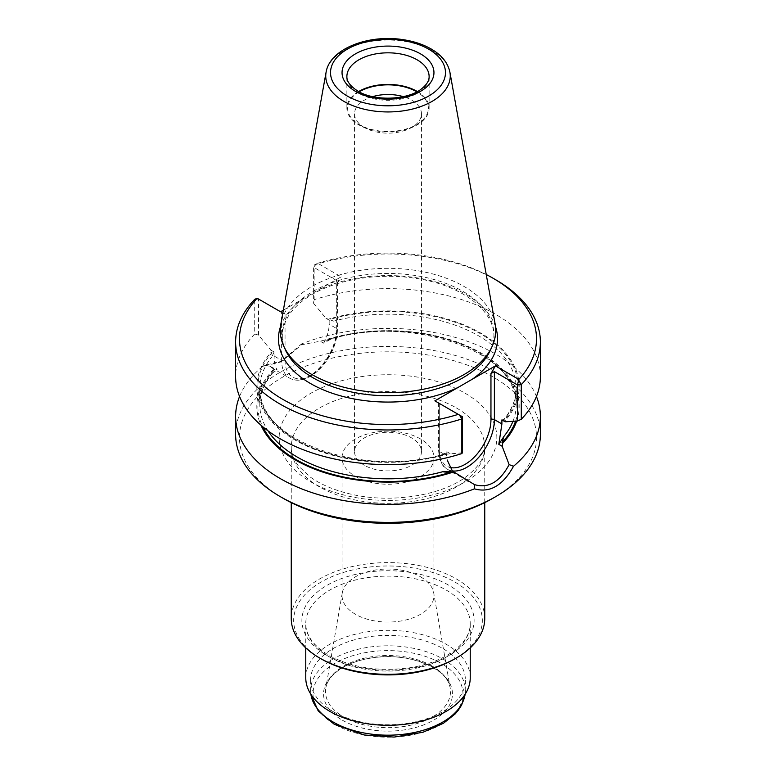 <?xml version="1.0" encoding="UTF-8"?>
<svg xmlns="http://www.w3.org/2000/svg" width="776" height="776" viewBox="0 0 776 776"><rect width="100%" height="100%" fill="white"/><g stroke="black" fill="none" stroke-linecap="round" stroke-linejoin="round"><path stroke-width="0.58" stroke-dasharray="3.88 2.91" d="M364.342 465.251A33.465 19.322 180 0 1 354.535 451.584A33.465 19.322 180 0 1 375.196 433.735A33.465 19.322 180 0 1 411.658 437.926A33.465 19.322 180 0 1 421.465 451.584A33.465 19.322 180 0 1 400.804 469.441A33.465 19.322 180 0 1 364.342 465.251M493.012 498.202A148.507 85.738 0 0 0 493.012 376.942A148.507 85.738 0 0 0 282.988 376.942A148.507 85.738 0 0 0 282.988 498.202M495.146 324.096A107.718 62.187 0 0 0 388 268.321A107.718 62.187 0 0 0 280.854 324.096M273.569 371.898L271.978 373.314A128.195 74.011 0 0 0 259.805 404.791C259.844 393.306 264.432 382.335 273.569 371.898L273.986 370.162L273.22 369.715A131.163 75.728 0 0 0 260.949 425.19M516.67 421.067A131.163 75.728 0 0 0 465.328 345.204A131.163 75.728 0 0 0 324.514 340.101L327.627 340.266L333.486 337.803L323.553 343.157L320.197 341.217L301.534 344.757L282.464 360.859L266.876 364.769L277.187 369.929C275.121 366.825 274.093 362.188 274.103 356.019L274.103 351.974L271.862 356.863L271.969 352.614L271.193 352.168A131.163 75.728 0 0 0 295.249 440.167A131.163 75.728 0 0 0 447.684 454.057L462.389 452.815M323.553 343.157C327.21 336.755 329.082 330.44 329.17 324.222L329.17 320.178L333.728 321.148A128.195 74.011 180 0 1 516.195 388.204A128.195 74.011 180 0 1 504.138 419.535L504.031 420.631L504.807 421.077A131.163 75.728 0 0 0 480.751 333.069A131.163 75.728 0 0 0 328.316 319.188L325.891 318.286L313.611 303.319L314.154 299.672L314.154 265.033L317.724 263.297L341.139 276.819L283.356 310.177M324.514 340.101L320.197 341.217M273.22 369.715L273.831 367.989M271.978 373.314L277.187 369.929M301.534 344.757L301.602 343.904L280.243 362.14L262.482 366.495L266.876 364.778M452.243 470.886A38.945 22.485 120 0 1 447.374 469.218A38.945 22.485 120 0 1 439.313 451.399L446.83 455.735L446.83 451.69L442.272 455.25L445.337 453.63L447.684 454.057M333.728 321.148L328.316 319.188M501.897 419.903L504.138 419.535L504.031 420.631A130.125 75.127 180 0 0 480.014 333.496A130.125 75.127 180 0 0 329.092 319.634M486.242 274.529A148.507 85.738 0 0 0 317.724 263.297M280.592 311.777L285.044 314.338L281.62 312.369L281.62 360.355L274.103 356.019M336.687 284.52L336.687 330.537A2.415 1.397 0 0 0 337.405 329.548A2.415 1.397 0 0 0 336.687 328.558L336.687 280.572L337.405 282.134L336.687 284.52L341.139 276.819M325.891 318.286L329.17 320.178M336.687 280.572L313.611 267.245L313.611 303.319M258.534 335.116L258.534 299.041L254.712 299.352L254.712 333.99L258.534 335.116L270.824 350.083L271.193 352.168M257.001 298.149L281.62 312.369M274.103 351.974L270.824 350.083M462.389 416.731L439.313 403.404L439.313 451.399A2.415 1.397 180 0 1 438.595 450.41A2.415 1.397 180 0 1 439.313 449.42L439.313 403.404L434.861 400.843M450.109 453.591L446.83 451.69M505.176 421.795L504.807 421.077M316.511 263.791L313.611 267.245L314.154 265.033A152.377 87.979 0 0 1 495.748 279.787M540.377 376.622A152.377 87.979 0 0 0 314.154 299.672M254.712 333.99A152.377 87.979 0 0 0 235.623 376.622M536.439 396.497A152.377 87.979 0 0 0 301.602 343.904M262.482 366.495A152.377 87.979 0 0 0 239.561 396.497M540.377 434.415A152.377 87.979 0 0 0 388 346.435A152.377 87.979 0 0 0 235.623 434.415M358.638 91.539A41.118 23.736 0 0 0 346.882 108.165A41.118 23.736 0 0 0 358.929 124.955A41.118 23.736 0 0 0 403.733 130.096A41.118 23.736 0 0 0 429.118 108.165A41.118 23.736 0 0 0 417.362 91.539M359.172 91.83A40.391 23.319 0 0 0 359.433 124.655A40.391 23.319 0 0 0 416.566 124.655A40.391 23.319 0 0 0 416.828 91.83M372.703 96.641A33.465 19.322 0 0 0 354.535 113.82A33.465 19.322 0 0 0 364.342 127.487L359.433 124.655L364.342 127.487A33.465 19.322 0 0 0 411.658 127.487A33.465 19.322 0 0 0 421.465 113.82A33.465 19.322 0 0 0 403.297 96.641M484.748 618.472A96.748 55.853 0 0 0 388 562.61A96.748 55.853 0 0 0 291.252 618.472M470.237 677.807A82.237 47.482 0 0 0 388 630.325A82.237 47.482 0 0 0 305.763 677.807M342.429 720.225A64.447 37.209 0 0 0 450.255 703.541A64.447 37.209 0 0 0 371.316 657.97A64.447 37.209 0 0 0 342.429 720.225M334.98 724.522A74.981 43.291 0 0 0 460.42 705.112A74.981 43.291 0 0 0 368.59 652.092A74.981 43.291 0 0 0 334.98 724.522M333.273 711.689A77.396 44.688 0 0 0 417.624 721.37A77.396 44.688 0 0 0 465.396 680.086A77.396 44.688 0 0 0 388 635.398A77.396 44.688 0 0 0 310.604 680.086A77.396 44.688 0 0 0 333.273 711.689M454.697 658.95A94.332 54.456 0 0 0 454.697 581.932A94.332 54.456 0 0 0 321.303 581.932A94.332 54.456 0 0 0 321.303 658.95M420.495 576.781A45.959 26.53 180 0 1 433.726 592.903A45.959 26.53 180 0 1 433.959 595.541A45.959 26.53 180 0 1 388 622.071A45.959 26.53 180 0 1 342.041 595.541A45.959 26.53 180 0 1 342.274 592.903A45.959 26.53 180 0 1 372.548 570.554A45.959 26.53 180 0 1 420.495 576.781M355.505 476.474A45.959 26.53 0 0 0 405.586 482.226A45.959 26.53 0 0 0 433.959 457.714A45.959 26.53 0 0 0 420.495 438.954A45.959 26.53 0 0 0 370.414 433.202A45.959 26.53 0 0 0 342.041 457.714A45.959 26.53 0 0 0 355.505 476.474M464.96 393.141A108.844 62.837 180 0 1 416.169 498.27A108.844 62.837 180 0 1 282.871 421.31A108.844 62.837 180 0 1 464.96 393.141M490.335 350.325A105.905 61.139 0 0 0 388 273.443A105.905 61.139 0 0 0 285.665 350.325C281.678 342.09 279.573 329.819 289.196 314.794C293.435 308.538 299.468 302.776 307.286 297.528C332.467 280.301 375.836 272.327 414.161 278.167C470.692 285.684 505.807 321.332 490.335 350.325M273.986 370.162A130.125 75.127 0 0 0 262.734 426.713M515.584 421.135A130.125 75.127 0 0 0 464.969 345.795A130.125 75.127 0 0 0 325.28 340.548M285.044 314.338L285.044 360.355A2.415 1.397 180 0 1 281.62 360.355A38.945 22.485 -60 0 0 289.69 378.184A38.945 22.485 -60 0 0 319.693 367.746A38.945 22.485 -60 0 0 336.687 328.558L329.17 324.222M303.814 298.362A109.542 63.244 0 0 0 280.475 326.754M495.524 326.754A109.542 63.244 0 0 0 317.918 290.224M446.908 453.611A130.125 75.127 180 0 1 295.986 439.74A130.125 75.127 180 0 1 271.969 352.614M442.272 455.25A128.195 74.011 180 0 1 259.805 388.204L259.805 404.791A128.195 74.011 0 0 0 268.021 430.855M445.337 453.63C364.817 479.481 255.275 439.565 259.805 388.204A128.195 74.011 180 0 1 271.862 356.863M512.955 421.31A128.195 74.011 0 0 0 516.195 404.791A128.195 74.011 0 0 0 333.486 337.803M336.687 330.537A36.52 21.088 -60 0 1 310.866 375.264A36.52 21.088 -60 0 1 285.044 360.355M439.313 449.42A36.52 21.088 120 0 0 449.711 467.336M346.882 108.165L346.882 76.562A41.118 23.736 0 0 0 358.929 93.353A41.118 23.736 0 0 0 403.733 98.503A41.118 23.736 0 0 0 429.118 76.562L429.118 108.165M449.925 72.294A62.264 35.948 0 0 0 388 40.051A62.264 35.948 0 0 0 326.075 72.294M456.414 407.953A96.748 55.853 180 0 1 484.748 447.451A96.748 55.853 180 0 1 425.025 499.055A96.748 55.853 180 0 1 319.586 486.94A96.748 55.853 180 0 1 291.252 447.451A96.748 55.853 180 0 1 350.975 395.838A96.748 55.853 180 0 1 456.414 407.953M465.115 694.297A77.396 44.688 0 0 0 465.396 690.495A77.396 44.688 0 0 0 388 645.807A77.396 44.688 0 0 0 310.604 690.495A77.396 44.688 0 0 0 310.885 694.297M329.849 657.175A82.237 47.482 0 0 0 419.467 667.467A82.237 47.482 0 0 0 470.237 623.603A82.237 47.482 0 0 0 388 576.132A82.237 47.482 0 0 0 305.763 623.603A82.237 47.482 0 0 0 329.849 657.175M327.113 655.594A86.107 49.712 0 0 0 471.168 633.313A86.107 49.712 0 0 0 365.709 572.426A86.107 49.712 0 0 0 327.113 655.594M432.183 666.08A62.487 36.074 0 0 0 366.99 657.611A62.487 36.074 0 0 0 325.823 688.002A62.487 36.074 0 0 0 343.816 717.092A62.487 36.074 0 0 0 414.753 724.192A62.487 36.074 0 0 0 450.177 688.002A62.487 36.074 0 0 0 432.183 666.08M354.535 113.82L354.535 451.584M421.465 113.82L421.465 451.584M337.405 282.134L337.405 329.548C337.279 338.307 334.631 347.241 329.441 356.339C324.135 365.321 317.733 372.024 310.235 376.447C302.562 380.783 295.704 381.365 289.69 378.184L268.515 365.962M438.595 402.996L438.595 450.41C439.449 460.895 442.378 467.162 447.374 469.218L467.346 480.751M282.464 360.859L280.243 362.14M327.627 340.257C408.108 312.718 520.89 352.614 516.195 404.791L516.195 388.204C516.156 399.194 511.947 409.728 503.546 419.806M411.658 127.487L416.566 124.655M484.748 502.625L484.748 447.451C485.107 457.132 478.811 466.968 465.833 476.949C440.797 495.835 389.921 503.818 350.083 493.953C333.69 490.044 320.275 484.302 309.828 476.706L298.275 465.784C293.474 459.431 291.136 453.32 291.252 447.451L291.252 502.625M470.237 647.892L470.237 623.603C470.227 633.943 464.106 643.508 451.884 652.286C440.642 659.969 426.451 665.158 409.311 667.855C378.542 671.87 351.79 667.719 329.053 655.41C313.601 646.03 305.841 635.428 305.763 623.603L305.763 647.892M465.396 680.086L465.154 694.239M310.604 680.086L310.846 694.239M342.274 592.903L325.823 688.002C326.9 681.532 331.362 675.479 339.209 669.843C347.929 663.868 359.007 659.862 372.451 657.835C408.642 651.636 448.712 668.99 450.177 688.002L433.726 592.903M433.959 595.541L433.959 457.714M342.041 595.541L342.041 457.714"/><path stroke-width="1.16" d="M239.561 396.497A152.377 87.979 0 0 0 235.623 416.373L235.623 434.415A152.377 87.979 0 0 0 280.252 496.621L282.988 498.202A148.507 85.738 0 0 0 493.012 498.202L495.748 496.621A152.377 87.979 0 0 0 540.377 434.415L540.377 416.373A152.377 87.979 0 0 0 536.439 396.497M326.075 72.294L280.854 324.096A107.718 62.187 0 0 0 283.909 346.513A107.718 62.187 0 0 0 311.836 374.488A107.718 62.187 0 0 0 415.955 390.57A107.718 62.187 0 0 0 492.091 346.513A107.718 62.187 0 0 0 495.146 324.096L449.925 72.294C447.985 63.031 441.932 55.377 431.757 49.325C423.405 44.416 413.579 41.147 402.278 39.537C367.921 34.29 329.684 49.024 326.075 72.294A62.264 35.948 0 0 0 343.972 101.413A62.264 35.948 0 0 0 414.762 108.456A62.264 35.948 0 0 0 449.925 72.294M260.949 425.19A131.163 75.728 0 0 0 451.486 472.632L442.514 471.779L452.447 471.11L474.466 484.612C488.288 488.676 499.841 482.012 509.124 464.611L502.169 446.278L498.813 444.338L501.897 423.938L501.897 419.903L505.176 421.795L517.466 421.019L517.466 384.935L494.38 371.607L494.38 419.603L501.897 423.938M498.813 444.338L504.022 436.267L502.014 442.582L502.78 443.018A131.163 75.728 0 0 0 516.67 421.067M452.447 471.11L447.16 459.945M502.78 443.018L502.169 446.278M451.486 472.632L455.803 473.05M474.466 484.622L474.398 488.841C489.763 493.216 502.809 485.679 513.518 466.25L509.124 464.611M283.356 310.177L280.592 311.777L257.176 298.256A148.507 85.738 0 0 0 282.988 399.456A148.507 85.738 0 0 0 458.276 414.365L434.861 400.843L458.082 387.428L495.408 365.884L518.824 379.406A148.507 85.738 0 0 0 493.012 278.206A148.507 85.738 0 0 0 486.242 274.529M495.408 365.884L490.956 373.586L494.38 371.607M462.389 416.731L462.389 452.815L461.846 453.572L461.846 418.943L459.489 415.063L462.389 416.731L461.846 418.943A152.377 87.979 0 0 1 235.623 341.993A152.377 87.979 0 0 1 254.712 299.352L257.176 298.256M459.489 415.063L458.276 414.365M518.824 379.406L517.466 384.935L521.288 384.624L521.288 419.253L517.466 421.019M518.998 380.706L521.288 384.624A152.377 87.979 0 0 0 540.377 341.993A152.377 87.979 0 0 0 495.748 279.787L493.012 278.206M521.288 419.253A152.377 87.979 0 0 0 540.377 376.622L540.377 341.993M235.623 341.993L235.623 376.622A152.377 87.979 0 0 0 461.846 453.572M513.518 466.25A152.377 87.979 0 0 0 540.377 416.373M235.623 416.373A152.377 87.979 0 0 0 280.252 478.579A152.377 87.979 0 0 0 474.398 488.841M282.988 498.202L280.252 496.621A152.377 87.979 0 0 0 495.748 496.621M417.362 91.539A41.118 23.736 0 0 0 358.638 91.539M416.828 91.83A40.391 23.319 0 0 0 359.172 91.83M403.297 96.641A33.465 19.322 0 0 0 372.703 96.641M291.252 502.625L291.252 618.472A96.748 55.853 0 0 0 319.586 657.97A96.748 55.853 0 0 0 456.414 657.97A96.748 55.853 0 0 0 484.748 618.472L484.748 502.625M321.303 658.95A94.332 54.456 0 0 0 321.303 658.96L319.586 657.97L321.303 658.96A94.332 54.456 0 0 0 454.697 658.95L456.414 657.97M305.763 647.892L305.763 677.807A82.237 47.482 0 0 0 329.849 711.379A82.237 47.482 0 0 0 419.467 721.67A82.237 47.482 0 0 0 470.237 677.807L470.237 647.892M283.909 346.513L285.665 350.325A105.905 61.139 0 0 0 313.116 377.825A105.905 61.139 0 0 0 415.49 393.636A105.905 61.139 0 0 0 490.335 350.325L492.091 346.513M262.734 426.713A130.125 75.127 0 0 0 450.72 472.196M502.014 442.582A130.125 75.127 0 0 0 515.584 421.135M452.243 470.886A38.945 22.485 120 0 0 480.189 455.609A38.945 22.485 120 0 0 494.38 419.603A2.415 1.397 0 0 0 490.956 419.603A36.52 21.088 120 0 1 476.726 454.464A36.52 21.088 120 0 1 449.711 467.336M280.475 326.754A109.542 63.244 0 0 0 310.545 383.548A109.542 63.244 0 0 0 458.082 387.428M472.186 379.289A109.542 63.244 0 0 0 495.524 326.754M268.021 430.855A128.195 74.011 0 0 0 442.514 471.779M504.022 436.267A128.195 74.011 0 0 0 512.955 421.31M490.956 373.586L490.956 419.603M429.118 76.562A41.118 23.736 0 0 0 388 52.826A41.118 23.736 0 0 0 346.882 76.562C346.891 78.24 346.465 83.75 357.92 91.141C374.197 101.375 407.293 100.191 421.164 89.143C426.616 84.894 429.264 80.704 429.118 76.562M355.505 91.374A45.959 26.53 0 0 0 432.387 79.482A45.959 26.53 0 0 0 376.108 46.987A45.959 26.53 0 0 0 355.505 91.374M347.357 96.078A57.472 33.184 0 0 0 443.513 81.208A57.472 33.184 0 0 0 373.12 40.565A57.472 33.184 0 0 0 347.357 96.078M310.885 694.297A77.396 44.688 0 0 0 333.273 722.087A77.396 44.688 0 0 0 414.549 732.466A77.396 44.688 0 0 0 465.115 694.297M467.346 480.751L468.549 481.45M465.154 694.239L461.652 705.015L458.257 710.302L455.173 713.92L443.523 723.232L422.978 732.263L394.062 737.084L364.225 734.998L334.272 724.299L318.179 710.865L310.846 694.239"/></g></svg>
